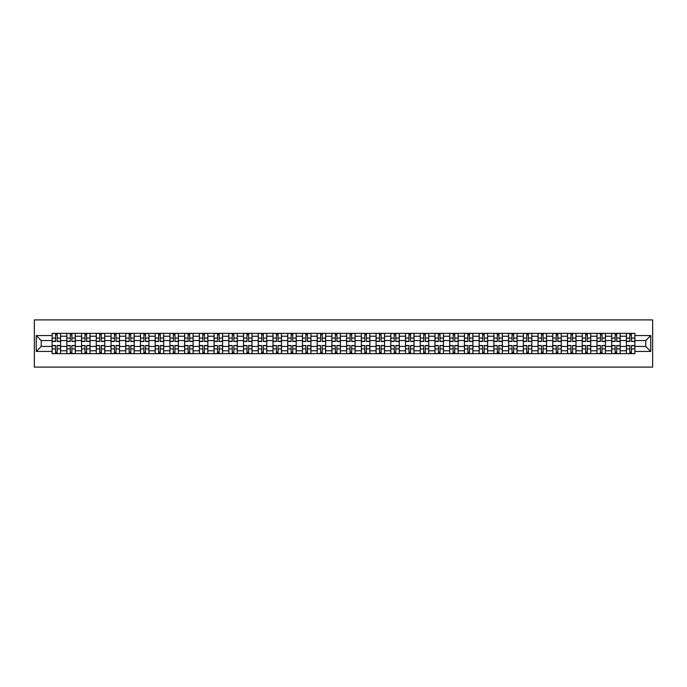 <?xml version="1.0" encoding="UTF-8"?>
<svg xmlns="http://www.w3.org/2000/svg" width="687" height="687" viewBox="0 0 687 687"><rect width="100%" height="100%" fill="white"/><g stroke="black" fill="none" stroke-linecap="round" stroke-linejoin="round"><path stroke-width="1.03" d="M34.35 367.098L652.65 367.098L652.65 319.902L34.35 319.902L34.35 367.098M66.819 353.65L66.819 336.235L60.593 336.235L60.593 353.65M60.593 336.235L60.593 333.35M66.819 336.235L66.819 333.35M75.321 333.35L75.321 353.65M81.547 353.65L81.547 333.35M90.04 333.35L90.04 353.65M96.274 353.65L96.274 333.35M104.767 333.35L104.767 353.65M111.002 353.65L111.002 333.35M119.495 333.35L119.495 353.65M125.73 353.65L125.73 333.35M134.223 333.35L134.223 353.65M140.449 353.65L140.449 333.35M148.95 333.35L148.95 353.65M155.176 353.65L155.176 333.35M163.678 333.35L163.678 353.65M169.904 353.65L169.904 333.35M178.397 333.35L178.397 353.65M184.631 353.65L184.631 333.35M193.124 333.35L193.124 353.65M199.359 353.65L199.359 333.35M207.852 333.35L207.852 353.65M214.078 353.65L214.078 333.35M222.579 333.35L222.579 353.65M228.805 353.65L228.805 333.35M237.307 333.35L237.307 353.65M243.533 353.65L243.533 333.35M252.026 333.35L252.026 353.65M258.26 353.65L258.26 333.35M266.754 333.35L266.754 353.65M272.988 353.65L272.988 333.35M281.481 333.35L281.481 353.65M287.716 353.65L287.716 333.35M296.209 333.35L296.209 353.65M302.435 353.65L302.435 333.35M310.936 333.35L310.936 353.65M317.162 353.65L317.162 333.35M325.655 333.35L325.655 353.65M331.89 353.65L331.89 333.35M340.383 333.35L340.383 353.65M346.617 353.65L346.617 333.35M355.11 333.35L355.11 353.65M361.345 353.65L361.345 333.35M369.838 333.35L369.838 353.65M376.064 353.65L376.064 333.35M384.565 333.35L384.565 353.65M390.791 353.65L390.791 333.35M399.284 333.35L399.284 353.65M405.519 353.65L405.519 333.35M414.012 333.35L414.012 353.65M420.246 353.65L420.246 333.35M428.74 333.35L428.74 353.65M434.974 353.65L434.974 333.35M443.467 333.35L443.467 353.65M449.693 353.65L449.693 333.35M458.195 333.35L458.195 353.65M464.421 353.65L464.421 333.35M472.922 333.35L472.922 353.65M479.148 353.65L479.148 333.35M487.641 333.35L487.641 353.65M493.876 353.65L493.876 333.35M502.369 333.35L502.369 353.65M508.603 353.65L508.603 333.35M517.096 333.35L517.096 353.65M523.322 353.65L523.322 333.35M531.824 333.35L531.824 353.65M538.05 353.65L538.05 333.35M546.551 333.35L546.551 353.65M552.777 353.65L552.777 333.35M561.27 333.35L561.27 353.65M567.505 353.65L567.505 333.35M575.998 333.35L575.998 353.65M582.232 353.65L582.232 333.35M590.726 333.35L590.726 353.65M596.96 353.65L596.96 333.35M605.453 333.35L605.453 353.65M611.679 353.65L611.679 333.35M620.181 333.35L620.181 353.65M626.407 353.65L626.407 333.35M626.407 346.428L620.181 346.428M611.679 346.428L605.453 346.428M596.96 346.428L590.726 346.428M582.232 346.428L575.998 346.428M567.505 346.428L561.27 346.428M552.777 346.428L546.551 346.428M538.05 346.428L531.824 346.428M523.322 346.428L517.096 346.428M508.603 346.428L502.369 346.428M493.876 346.428L487.641 346.428M479.148 346.428L472.922 346.428M464.421 346.428L458.195 346.428M449.693 346.428L443.467 346.428M434.974 346.428L428.74 346.428M420.246 346.428L414.012 346.428M405.519 346.428L399.284 346.428M390.791 346.428L384.565 346.428M376.064 346.428L369.838 346.428M361.345 346.428L355.11 346.428M346.617 346.428L340.383 346.428M331.89 346.428L325.655 346.428M317.162 346.428L310.936 346.428M302.435 346.428L296.209 346.428M287.716 346.428L281.481 346.428M272.988 346.428L266.754 346.428M258.26 346.428L252.026 346.428M243.533 346.428L237.307 346.428M228.805 346.428L222.579 346.428M214.078 346.428L207.852 346.428M199.359 346.428L193.124 346.428M184.631 346.428L178.397 346.428M169.904 346.428L163.678 346.428M155.176 346.428L148.95 346.428M140.449 346.428L134.223 346.428M125.73 346.428L119.495 346.428M111.002 346.428L104.767 346.428M96.274 346.428L90.04 346.428M81.547 346.428L75.321 346.428M66.819 346.428L60.593 346.428M626.407 340.572L620.181 340.572M611.679 340.572L605.453 340.572M596.96 340.572L590.726 340.572M582.232 340.572L575.998 340.572M567.505 340.572L561.27 340.572M552.777 340.572L546.551 340.572M538.05 340.572L531.824 340.572M523.322 340.572L517.096 340.572M508.603 340.572L502.369 340.572M493.876 340.572L487.641 340.572M479.148 340.572L472.922 340.572M464.421 340.572L458.195 340.572M449.693 340.572L443.467 340.572M434.974 340.572L428.74 340.572M420.246 340.572L414.012 340.572M405.519 340.572L399.284 340.572M390.791 340.572L384.565 340.572M376.064 340.572L369.838 340.572M361.345 340.572L355.11 340.572M346.617 340.572L340.383 340.572M331.89 340.572L325.655 340.572M317.162 340.572L310.936 340.572M302.435 340.572L296.209 340.572M287.716 340.572L281.481 340.572M272.988 340.572L266.754 340.572M258.26 340.572L252.026 340.572M243.533 340.572L237.307 340.572M228.805 340.572L222.579 340.572M214.078 340.572L207.852 340.572M199.359 340.572L193.124 340.572M184.631 340.572L178.397 340.572M169.904 340.572L163.678 340.572M155.176 340.572L148.95 340.572M140.449 340.572L134.223 340.572M125.73 340.572L119.495 340.572M111.002 340.572L104.767 340.572M96.274 340.572L90.04 340.572M81.547 340.572L75.321 340.572M66.819 340.572L60.593 340.572M41.237 346.428L52.1 346.428L52.1 340.572L41.237 340.572L41.237 346.428L36.239 351.426L36.239 335.574L52.1 335.574L52.1 340.572M634.9 340.572L634.9 346.428L645.763 346.428L645.763 340.572L634.9 340.572L634.9 333.35L52.1 333.35L52.1 335.574M634.9 335.574L650.761 335.574L650.761 351.426L634.9 351.426L634.9 346.428M52.1 346.428L52.1 353.65L634.9 353.65L634.9 351.426M52.1 351.426L36.239 351.426M57.15 352.233L55.544 352.233M55.544 334.767L57.15 334.767M71.869 352.233L70.272 352.233M70.272 334.767L71.869 334.767M86.596 352.233L84.99 352.233M84.99 334.767L86.596 334.767M101.324 352.233L99.718 352.233M99.718 334.767L101.324 334.767M116.051 352.233L114.446 352.233M114.446 334.767L116.051 334.767M130.779 352.233L129.173 352.233M129.173 334.767L130.779 334.767M145.507 352.233L143.901 352.233M143.901 334.767L145.507 334.767M160.226 352.233L158.62 352.233M158.62 334.767L160.226 334.767M174.953 352.233L173.347 352.233M173.347 334.767L174.953 334.767M189.681 352.233L188.075 352.233M188.075 334.767L189.681 334.767M204.408 352.233L202.802 352.233M202.802 334.767L204.408 334.767M219.136 352.233L217.53 352.233M217.53 334.767L219.136 334.767M233.855 352.233L232.249 352.233M232.249 334.767L233.855 334.767M248.582 352.233L246.977 352.233M246.977 334.767L248.582 334.767M263.31 352.233L261.704 352.233M261.704 334.767L263.31 334.767M278.037 352.233L276.432 352.233M276.432 334.767L278.037 334.767M292.765 352.233L291.159 352.233M291.159 334.767L292.765 334.767M307.484 352.233L305.887 352.233M305.887 334.767L307.484 334.767M322.212 352.233L320.606 352.233M320.606 334.767L322.212 334.767M336.939 352.233L335.333 352.233M335.333 334.767L336.939 334.767M351.667 352.233L350.061 352.233M350.061 334.767L351.667 334.767M366.394 352.233L364.788 352.233M364.788 334.767L366.394 334.767M381.113 352.233L379.516 352.233M379.516 334.767L381.113 334.767M395.841 352.233L394.235 352.233M394.235 334.767L395.841 334.767M410.568 352.233L408.963 352.233M408.963 334.767L410.568 334.767M425.296 352.233L423.69 352.233M423.69 334.767L425.296 334.767M440.024 352.233L438.418 352.233M438.418 334.767L440.024 334.767M454.751 352.233L453.145 352.233M453.145 334.767L454.751 334.767M469.47 352.233L467.864 352.233M467.864 334.767L469.47 334.767M484.198 352.233L482.592 352.233M482.592 334.767L484.198 334.767M498.925 352.233L497.319 352.233M497.319 334.767L498.925 334.767M513.653 352.233L512.047 352.233M512.047 334.767L513.653 334.767M528.38 352.233L526.774 352.233M526.774 334.767L528.38 334.767M543.099 352.233L541.493 352.233M541.493 334.767L543.099 334.767M557.827 352.233L556.221 352.233M556.221 334.767L557.827 334.767M572.554 352.233L570.949 352.233M570.949 334.767L572.554 334.767M587.282 352.233L585.676 352.233M585.676 334.767L587.282 334.767M602.01 352.233L600.404 352.233M600.404 334.767L602.01 334.767M616.728 352.233L615.131 352.233M615.131 334.767L616.728 334.767M631.456 352.233L629.85 352.233M629.85 334.767L631.456 334.767M36.239 335.574L41.237 340.572M645.763 346.428L650.761 351.426M645.763 340.572L650.761 335.574M57.15 341.473L57.15 333.444L60.542 333.444L60.542 341.473L57.15 341.473M55.544 334.672L57.15 334.672M55.544 333.444L52.143 333.444L52.143 341.473L55.544 341.473L55.544 333.444L57.15 333.444M55.544 345.527L55.544 353.556L52.143 353.556L52.143 345.527L55.544 345.527M57.15 352.328L55.544 352.328M57.15 353.556L60.542 353.556L60.542 345.527L57.15 345.527L57.15 353.556L55.544 353.556M71.869 341.473L71.869 333.444L75.269 333.444L75.269 341.473L71.869 341.473M70.272 334.672L71.869 334.672M70.272 333.444L66.871 333.444L66.871 341.473L70.272 341.473L70.272 333.444L71.869 333.444M86.596 341.473L86.596 333.444L89.997 333.444L89.997 341.473L86.596 341.473M84.99 334.672L86.596 334.672M84.99 333.444L81.598 333.444L81.598 341.473L84.99 341.473L84.99 333.444L86.596 333.444M101.324 341.473L101.324 333.444L104.725 333.444L104.725 341.473L101.324 341.473M99.718 334.672L101.324 334.672M99.718 333.444L96.317 333.444L96.317 341.473L99.718 341.473L99.718 333.444L101.324 333.444M70.272 345.527L70.272 353.556L66.871 353.556L66.871 345.527L70.272 345.527M71.869 352.328L70.272 352.328M71.869 353.556L75.269 353.556L75.269 345.527L71.869 345.527L71.869 353.556L70.272 353.556M84.99 345.527L84.99 353.556L81.598 353.556L81.598 345.527L84.99 345.527M86.596 352.328L84.99 352.328M86.596 353.556L89.997 353.556L89.997 345.527L86.596 345.527L86.596 353.556L84.99 353.556M99.718 345.527L99.718 353.556L96.317 353.556L96.317 345.527L99.718 345.527M101.324 352.328L99.718 352.328M101.324 353.556L104.725 353.556L104.725 345.527L101.324 345.527L101.324 353.556L99.718 353.556M116.051 341.473L116.051 333.444L119.452 333.444L119.452 341.473L116.051 341.473M114.446 334.672L116.051 334.672M114.446 333.444L111.045 333.444L111.045 341.473L114.446 341.473L114.446 333.444L116.051 333.444M130.779 341.473L130.779 333.444L134.171 333.444L134.171 341.473L130.779 341.473M129.173 334.672L130.779 334.672M129.173 333.444L125.773 333.444L125.773 341.473L129.173 341.473L129.173 333.444L130.779 333.444M114.446 345.527L114.446 353.556L111.045 353.556L111.045 345.527L114.446 345.527M116.051 352.328L114.446 352.328M116.051 353.556L119.452 353.556L119.452 345.527L116.051 345.527L116.051 353.556L114.446 353.556M129.173 345.527L129.173 353.556L125.773 353.556L125.773 345.527L129.173 345.527M130.779 352.328L129.173 352.328M130.779 353.556L134.171 353.556L134.171 345.527L130.779 345.527L130.779 353.556L129.173 353.556M145.507 341.473L145.507 333.444L148.899 333.444L148.899 341.473L145.507 341.473M143.901 334.672L145.507 334.672M143.901 333.444L140.5 333.444L140.5 341.473L143.901 341.473L143.901 333.444L145.507 333.444M143.901 345.527L143.901 353.556L140.5 353.556L140.5 345.527L143.901 345.527M145.507 352.328L143.901 352.328M145.507 353.556L148.899 353.556L148.899 345.527L145.507 345.527L145.507 353.556L143.901 353.556M160.226 341.473L160.226 333.444L163.626 333.444L163.626 341.473L160.226 341.473M158.62 334.672L160.226 334.672M158.62 333.444L155.228 333.444L155.228 341.473L158.62 341.473L158.62 333.444L160.226 333.444M158.62 345.527L158.62 353.556L155.228 353.556L155.228 345.527L158.62 345.527M160.226 352.328L158.62 352.328M160.226 353.556L163.626 353.556L163.626 345.527L160.226 345.527L160.226 353.556L158.62 353.556M174.953 341.473L174.953 333.444L178.354 333.444L178.354 341.473L174.953 341.473M173.347 334.672L174.953 334.672M173.347 333.444L169.955 333.444L169.955 341.473L173.347 341.473L173.347 333.444L174.953 333.444M173.347 345.527L173.347 353.556L169.955 353.556L169.955 345.527L173.347 345.527M174.953 352.328L173.347 352.328M174.953 353.556L178.354 353.556L178.354 345.527L174.953 345.527L174.953 353.556L173.347 353.556M189.681 341.473L189.681 333.444L193.081 333.444L193.081 341.473L189.681 341.473M188.075 334.672L189.681 334.672M188.075 333.444L184.674 333.444L184.674 341.473L188.075 341.473L188.075 333.444L189.681 333.444M188.075 345.527L188.075 353.556L184.674 353.556L184.674 345.527L188.075 345.527M189.681 352.328L188.075 352.328M189.681 353.556L193.081 353.556L193.081 345.527L189.681 345.527L189.681 353.556L188.075 353.556M204.408 341.473L204.408 333.444L207.8 333.444L207.8 341.473L204.408 341.473M202.802 334.672L204.408 334.672M202.802 333.444L199.402 333.444L199.402 341.473L202.802 341.473L202.802 333.444L204.408 333.444M202.802 345.527L202.802 353.556L199.402 353.556L199.402 345.527L202.802 345.527M204.408 352.328L202.802 352.328M204.408 353.556L207.8 353.556L207.8 345.527L204.408 345.527L204.408 353.556L202.802 353.556M219.136 341.473L219.136 333.444L222.528 333.444L222.528 341.473L219.136 341.473M217.53 334.672L219.136 334.672M217.53 333.444L214.129 333.444L214.129 341.473L217.53 341.473L217.53 333.444L219.136 333.444M217.53 345.527L217.53 353.556L214.129 353.556L214.129 345.527L217.53 345.527M219.136 352.328L217.53 352.328M219.136 353.556L222.528 353.556L222.528 345.527L219.136 345.527L219.136 353.556L217.53 353.556M233.855 341.473L233.855 333.444L237.255 333.444L237.255 341.473L233.855 341.473M232.249 334.672L233.855 334.672M232.249 333.444L228.857 333.444L228.857 341.473L232.249 341.473L232.249 333.444L233.855 333.444M232.249 345.527L232.249 353.556L228.857 353.556L228.857 345.527L232.249 345.527M233.855 352.328L232.249 352.328M233.855 353.556L237.255 353.556L237.255 345.527L233.855 345.527L233.855 353.556L232.249 353.556M248.582 341.473L248.582 333.444L251.983 333.444L251.983 341.473L248.582 341.473M246.977 334.672L248.582 334.672M246.977 333.444L243.584 333.444L243.584 341.473L246.977 341.473L246.977 333.444L248.582 333.444M246.977 345.527L246.977 353.556L243.584 353.556L243.584 345.527L246.977 345.527M248.582 352.328L246.977 352.328M248.582 353.556L251.983 353.556L251.983 345.527L248.582 345.527L248.582 353.556L246.977 353.556M263.31 341.473L263.31 333.444L266.711 333.444L266.711 341.473L263.31 341.473M261.704 334.672L263.31 334.672M261.704 333.444L258.303 333.444L258.303 341.473L261.704 341.473L261.704 333.444L263.31 333.444M261.704 345.527L261.704 353.556L258.303 353.556L258.303 345.527L261.704 345.527M263.31 352.328L261.704 352.328M263.31 353.556L266.711 353.556L266.711 345.527L263.31 345.527L263.31 353.556L261.704 353.556M278.037 341.473L278.037 333.444L281.438 333.444L281.438 341.473L278.037 341.473M276.432 334.672L278.037 334.672M276.432 333.444L273.031 333.444L273.031 341.473L276.432 341.473L276.432 333.444L278.037 333.444M276.432 345.527L276.432 353.556L273.031 353.556L273.031 345.527L276.432 345.527M278.037 352.328L276.432 352.328M278.037 353.556L281.438 353.556L281.438 345.527L278.037 345.527L278.037 353.556L276.432 353.556M292.765 341.473L292.765 333.444L296.157 333.444L296.157 341.473L292.765 341.473M291.159 334.672L292.765 334.672M291.159 333.444L287.759 333.444L287.759 341.473L291.159 341.473L291.159 333.444L292.765 333.444M291.159 345.527L291.159 353.556L287.759 353.556L287.759 345.527L291.159 345.527M292.765 352.328L291.159 352.328M292.765 353.556L296.157 353.556L296.157 345.527L292.765 345.527L292.765 353.556L291.159 353.556M307.484 341.473L307.484 333.444L310.885 333.444L310.885 341.473L307.484 341.473M305.887 334.672L307.484 334.672M305.887 333.444L302.486 333.444L302.486 341.473L305.887 341.473L305.887 333.444L307.484 333.444M305.887 345.527L305.887 353.556L302.486 353.556L302.486 345.527L305.887 345.527M307.484 352.328L305.887 352.328M307.484 353.556L310.885 353.556L310.885 345.527L307.484 345.527L307.484 353.556L305.887 353.556M322.212 341.473L322.212 333.444L325.612 333.444L325.612 341.473L322.212 341.473M320.606 334.672L322.212 334.672M320.606 333.444L317.214 333.444L317.214 341.473L320.606 341.473L320.606 333.444L322.212 333.444M320.606 345.527L320.606 353.556L317.214 353.556L317.214 345.527L320.606 345.527M322.212 352.328L320.606 352.328M322.212 353.556L325.612 353.556L325.612 345.527L322.212 345.527L322.212 353.556L320.606 353.556M336.939 341.473L336.939 333.444L340.34 333.444L340.34 341.473L336.939 341.473M335.333 334.672L336.939 334.672M335.333 333.444L331.933 333.444L331.933 341.473L335.333 341.473L335.333 333.444L336.939 333.444M335.333 345.527L335.333 353.556L331.933 353.556L331.933 345.527L335.333 345.527M336.939 352.328L335.333 352.328M336.939 353.556L340.34 353.556L340.34 345.527L336.939 345.527L336.939 353.556L335.333 353.556M351.667 341.473L351.667 333.444L355.067 333.444L355.067 341.473L351.667 341.473M350.061 334.672L351.667 334.672M350.061 333.444L346.66 333.444L346.66 341.473L350.061 341.473L350.061 333.444L351.667 333.444M350.061 345.527L350.061 353.556L346.66 353.556L346.66 345.527L350.061 345.527M351.667 352.328L350.061 352.328M351.667 353.556L355.067 353.556L355.067 345.527L351.667 345.527L351.667 353.556L350.061 353.556M366.394 341.473L366.394 333.444L369.786 333.444L369.786 341.473L366.394 341.473M364.788 334.672L366.394 334.672M364.788 333.444L361.388 333.444L361.388 341.473L364.788 341.473L364.788 333.444L366.394 333.444M364.788 345.527L364.788 353.556L361.388 353.556L361.388 345.527L364.788 345.527M366.394 352.328L364.788 352.328M366.394 353.556L369.786 353.556L369.786 345.527L366.394 345.527L366.394 353.556L364.788 353.556M381.113 341.473L381.113 333.444L384.514 333.444L384.514 341.473L381.113 341.473M379.516 334.672L381.113 334.672M379.516 333.444L376.115 333.444L376.115 341.473L379.516 341.473L379.516 333.444L381.113 333.444M379.516 345.527L379.516 353.556L376.115 353.556L376.115 345.527L379.516 345.527M381.113 352.328L379.516 352.328M381.113 353.556L384.514 353.556L384.514 345.527L381.113 345.527L381.113 353.556L379.516 353.556M395.841 341.473L395.841 333.444L399.241 333.444L399.241 341.473L395.841 341.473M394.235 334.672L395.841 334.672M394.235 333.444L390.843 333.444L390.843 341.473L394.235 341.473L394.235 333.444L395.841 333.444M394.235 345.527L394.235 353.556L390.843 353.556L390.843 345.527L394.235 345.527M395.841 352.328L394.235 352.328M395.841 353.556L399.241 353.556L399.241 345.527L395.841 345.527L395.841 353.556L394.235 353.556M410.568 341.473L410.568 333.444L413.969 333.444L413.969 341.473L410.568 341.473M408.963 334.672L410.568 334.672M408.963 333.444L405.562 333.444L405.562 341.473L408.963 341.473L408.963 333.444L410.568 333.444M408.963 345.527L408.963 353.556L405.562 353.556L405.562 345.527L408.963 345.527M410.568 352.328L408.963 352.328M410.568 353.556L413.969 353.556L413.969 345.527L410.568 345.527L410.568 353.556L408.963 353.556M425.296 341.473L425.296 333.444L428.697 333.444L428.697 341.473L425.296 341.473M423.69 334.672L425.296 334.672M423.69 333.444L420.289 333.444L420.289 341.473L423.69 341.473L423.69 333.444L425.296 333.444M423.69 345.527L423.69 353.556L420.289 353.556L420.289 345.527L423.69 345.527M425.296 352.328L423.69 352.328M425.296 353.556L428.697 353.556L428.697 345.527L425.296 345.527L425.296 353.556L423.69 353.556M440.024 341.473L440.024 333.444L443.416 333.444L443.416 341.473L440.024 341.473M438.418 334.672L440.024 334.672M438.418 333.444L435.017 333.444L435.017 341.473L438.418 341.473L438.418 333.444L440.024 333.444M438.418 345.527L438.418 353.556L435.017 353.556L435.017 345.527L438.418 345.527M440.024 352.328L438.418 352.328M440.024 353.556L443.416 353.556L443.416 345.527L440.024 345.527L440.024 353.556L438.418 353.556M454.751 341.473L454.751 333.444L458.143 333.444L458.143 341.473L454.751 341.473M453.145 334.672L454.751 334.672M453.145 333.444L449.745 333.444L449.745 341.473L453.145 341.473L453.145 333.444L454.751 333.444M453.145 345.527L453.145 353.556L449.745 353.556L449.745 345.527L453.145 345.527M454.751 352.328L453.145 352.328M454.751 353.556L458.143 353.556L458.143 345.527L454.751 345.527L454.751 353.556L453.145 353.556M469.47 341.473L469.47 333.444L472.871 333.444L472.871 341.473L469.47 341.473M467.864 334.672L469.47 334.672M467.864 333.444L464.472 333.444L464.472 341.473L467.864 341.473L467.864 333.444L469.47 333.444M467.864 345.527L467.864 353.556L464.472 353.556L464.472 345.527L467.864 345.527M469.47 352.328L467.864 352.328M469.47 353.556L472.871 353.556L472.871 345.527L469.47 345.527L469.47 353.556L467.864 353.556M484.198 341.473L484.198 333.444L487.598 333.444L487.598 341.473L484.198 341.473M482.592 334.672L484.198 334.672M482.592 333.444L479.2 333.444L479.2 341.473L482.592 341.473L482.592 333.444L484.198 333.444M482.592 345.527L482.592 353.556L479.2 353.556L479.2 345.527L482.592 345.527M484.198 352.328L482.592 352.328M484.198 353.556L487.598 353.556L487.598 345.527L484.198 345.527L484.198 353.556L482.592 353.556M498.925 341.473L498.925 333.444L502.326 333.444L502.326 341.473L498.925 341.473M497.319 334.672L498.925 334.672M497.319 333.444L493.919 333.444L493.919 341.473L497.319 341.473L497.319 333.444L498.925 333.444M497.319 345.527L497.319 353.556L493.919 353.556L493.919 345.527L497.319 345.527M498.925 352.328L497.319 352.328M498.925 353.556L502.326 353.556L502.326 345.527L498.925 345.527L498.925 353.556L497.319 353.556M513.653 341.473L513.653 333.444L517.045 333.444L517.045 341.473L513.653 341.473M512.047 334.672L513.653 334.672M512.047 333.444L508.646 333.444L508.646 341.473L512.047 341.473L512.047 333.444L513.653 333.444M512.047 345.527L512.047 353.556L508.646 353.556L508.646 345.527L512.047 345.527M513.653 352.328L512.047 352.328M513.653 353.556L517.045 353.556L517.045 345.527L513.653 345.527L513.653 353.556L512.047 353.556M528.38 341.473L528.38 333.444L531.772 333.444L531.772 341.473L528.38 341.473M526.774 334.672L528.38 334.672M526.774 333.444L523.374 333.444L523.374 341.473L526.774 341.473L526.774 333.444L528.38 333.444M526.774 345.527L526.774 353.556L523.374 353.556L523.374 345.527L526.774 345.527M528.38 352.328L526.774 352.328M528.38 353.556L531.772 353.556L531.772 345.527L528.38 345.527L528.38 353.556L526.774 353.556M543.099 341.473L543.099 333.444L546.5 333.444L546.5 341.473L543.099 341.473M541.493 334.672L543.099 334.672M541.493 333.444L538.101 333.444L538.101 341.473L541.493 341.473L541.493 333.444L543.099 333.444M541.493 345.527L541.493 353.556L538.101 353.556L538.101 345.527L541.493 345.527M543.099 352.328L541.493 352.328M543.099 353.556L546.5 353.556L546.5 345.527L543.099 345.527L543.099 353.556L541.493 353.556M557.827 341.473L557.827 333.444L561.227 333.444L561.227 341.473L557.827 341.473M556.221 334.672L557.827 334.672M556.221 333.444L552.829 333.444L552.829 341.473L556.221 341.473L556.221 333.444L557.827 333.444M556.221 345.527L556.221 353.556L552.829 353.556L552.829 345.527L556.221 345.527M557.827 352.328L556.221 352.328M557.827 353.556L561.227 353.556L561.227 345.527L557.827 345.527L557.827 353.556L556.221 353.556M572.554 341.473L572.554 333.444L575.955 333.444L575.955 341.473L572.554 341.473M570.949 334.672L572.554 334.672M570.949 333.444L567.548 333.444L567.548 341.473L570.949 341.473L570.949 333.444L572.554 333.444M570.949 345.527L570.949 353.556L567.548 353.556L567.548 345.527L570.949 345.527M572.554 352.328L570.949 352.328M572.554 353.556L575.955 353.556L575.955 345.527L572.554 345.527L572.554 353.556L570.949 353.556M587.282 341.473L587.282 333.444L590.683 333.444L590.683 341.473L587.282 341.473M585.676 334.672L587.282 334.672M585.676 333.444L582.275 333.444L582.275 341.473L585.676 341.473L585.676 333.444L587.282 333.444M585.676 345.527L585.676 353.556L582.275 353.556L582.275 345.527L585.676 345.527M587.282 352.328L585.676 352.328M587.282 353.556L590.683 353.556L590.683 345.527L587.282 345.527L587.282 353.556L585.676 353.556M602.01 341.473L602.01 333.444L605.402 333.444L605.402 341.473L602.01 341.473M600.404 334.672L602.01 334.672M600.404 333.444L597.003 333.444L597.003 341.473L600.404 341.473L600.404 333.444L602.01 333.444M600.404 345.527L600.404 353.556L597.003 353.556L597.003 345.527L600.404 345.527M602.01 352.328L600.404 352.328M602.01 353.556L605.402 353.556L605.402 345.527L602.01 345.527L602.01 353.556L600.404 353.556M616.728 341.473L616.728 333.444L620.129 333.444L620.129 341.473L616.728 341.473M615.131 334.672L616.728 334.672M615.131 333.444L611.731 333.444L611.731 341.473L615.131 341.473L615.131 333.444L616.728 333.444M615.131 345.527L615.131 353.556L611.731 353.556L611.731 345.527L615.131 345.527M616.728 352.328L615.131 352.328M616.728 353.556L620.129 353.556L620.129 345.527L616.728 345.527L616.728 353.556L615.131 353.556M631.456 341.473L631.456 333.444L634.857 333.444L634.857 341.473L631.456 341.473M629.85 334.672L631.456 334.672M629.85 333.444L626.458 333.444L626.458 341.473L629.85 341.473L629.85 333.444L631.456 333.444M629.85 345.527L629.85 353.556L626.458 353.556L626.458 345.527L629.85 345.527M631.456 352.328L629.85 352.328M631.456 353.556L634.857 353.556L634.857 345.527L631.456 345.527L631.456 353.556L629.85 353.556M611.679 336.235L605.453 336.235M596.96 336.235L590.726 336.235M582.232 336.235L575.998 336.235M567.505 336.235L561.27 336.235M552.777 336.235L546.551 336.235M538.05 336.235L531.824 336.235M523.322 336.235L517.096 336.235M508.603 336.235L502.369 336.235M493.876 336.235L487.641 336.235M479.148 336.235L472.922 336.235M464.421 336.235L458.195 336.235M449.693 336.235L443.467 336.235M434.974 336.235L428.74 336.235M420.246 336.235L414.012 336.235M405.519 336.235L399.284 336.235M390.791 336.235L384.565 336.235M376.064 336.235L369.838 336.235M361.345 336.235L355.11 336.235M346.617 336.235L340.383 336.235M331.89 336.235L325.655 336.235M317.162 336.235L310.936 336.235M302.435 336.235L296.209 336.235M287.716 336.235L281.481 336.235M272.988 336.235L266.754 336.235M258.26 336.235L252.026 336.235M243.533 336.235L237.307 336.235M228.805 336.235L222.579 336.235M214.078 336.235L207.852 336.235M199.359 336.235L193.124 336.235M184.631 336.235L178.397 336.235M169.904 336.235L163.678 336.235M155.176 336.235L148.95 336.235M140.449 336.235L134.223 336.235M125.73 336.235L119.495 336.235M111.002 336.235L104.767 336.235M96.274 336.235L90.04 336.235M81.547 336.235L75.321 336.235M626.407 336.235L620.181 336.235M611.679 350.765L605.453 350.765M596.96 350.765L590.726 350.765M582.232 350.765L575.998 350.765M567.505 350.765L561.27 350.765M552.777 350.765L546.551 350.765M538.05 350.765L531.824 350.765M523.322 350.765L517.096 350.765M508.603 350.765L502.369 350.765M493.876 350.765L487.641 350.765M479.148 350.765L472.922 350.765M464.421 350.765L458.195 350.765M449.693 350.765L443.467 350.765M434.974 350.765L428.74 350.765M420.246 350.765L414.012 350.765M405.519 350.765L399.284 350.765M390.791 350.765L384.565 350.765M376.064 350.765L369.838 350.765M361.345 350.765L355.11 350.765M346.617 350.765L340.383 350.765M331.89 350.765L325.655 350.765M317.162 350.765L310.936 350.765M302.435 350.765L296.209 350.765M287.716 350.765L281.481 350.765M272.988 350.765L266.754 350.765M258.26 350.765L252.026 350.765M243.533 350.765L237.307 350.765M228.805 350.765L222.579 350.765M214.078 350.765L207.852 350.765M199.359 350.765L193.124 350.765M184.631 350.765L178.397 350.765M169.904 350.765L163.678 350.765M155.176 350.765L148.95 350.765M140.449 350.765L134.223 350.765M125.73 350.765L119.495 350.765M111.002 350.765L104.767 350.765M96.274 350.765L90.04 350.765M81.547 350.765L75.321 350.765M66.819 350.765L60.593 350.765M626.407 350.765L620.181 350.765M57.15 341.267L60.542 341.267M57.15 338.081L60.542 338.081M52.143 341.267L55.544 341.267M52.143 338.081L55.544 338.081M55.544 345.733L52.143 345.733M55.544 348.919L52.143 348.919M60.542 345.733L57.15 345.733M60.542 348.919L57.15 348.919M71.869 341.267L75.269 341.267M71.869 338.081L75.269 338.081M66.871 341.267L70.272 341.267M66.871 338.081L70.272 338.081M86.596 341.267L89.997 341.267M86.596 338.081L89.997 338.081M81.598 341.267L84.99 341.267M81.598 338.081L84.99 338.081M101.324 341.267L104.725 341.267M101.324 338.081L104.725 338.081M96.317 341.267L99.718 341.267M96.317 338.081L99.718 338.081M70.272 345.733L66.871 345.733M70.272 348.919L66.871 348.919M75.269 345.733L71.869 345.733M75.269 348.919L71.869 348.919M84.99 345.733L81.598 345.733M84.99 348.919L81.598 348.919M89.997 345.733L86.596 345.733M89.997 348.919L86.596 348.919M99.718 345.733L96.317 345.733M99.718 348.919L96.317 348.919M104.725 345.733L101.324 345.733M104.725 348.919L101.324 348.919M116.051 341.267L119.452 341.267M116.051 338.081L119.452 338.081M111.045 341.267L114.446 341.267M111.045 338.081L114.446 338.081M130.779 341.267L134.171 341.267M130.779 338.081L134.171 338.081M125.773 341.267L129.173 341.267M125.773 338.081L129.173 338.081M114.446 345.733L111.045 345.733M114.446 348.919L111.045 348.919M119.452 345.733L116.051 345.733M119.452 348.919L116.051 348.919M129.173 345.733L125.773 345.733M129.173 348.919L125.773 348.919M134.171 345.733L130.779 345.733M134.171 348.919L130.779 348.919M145.507 341.267L148.899 341.267M145.507 338.081L148.899 338.081M140.5 341.267L143.901 341.267M140.5 338.081L143.901 338.081M143.901 345.733L140.5 345.733M143.901 348.919L140.5 348.919M148.899 345.733L145.507 345.733M148.899 348.919L145.507 348.919M160.226 341.267L163.626 341.267M160.226 338.081L163.626 338.081M155.228 341.267L158.62 341.267M155.228 338.081L158.62 338.081M158.62 345.733L155.228 345.733M158.62 348.919L155.228 348.919M163.626 345.733L160.226 345.733M163.626 348.919L160.226 348.919M174.953 341.267L178.354 341.267M174.953 338.081L178.354 338.081M169.955 341.267L173.347 341.267M169.955 338.081L173.347 338.081M173.347 345.733L169.955 345.733M173.347 348.919L169.955 348.919M178.354 345.733L174.953 345.733M178.354 348.919L174.953 348.919M189.681 341.267L193.081 341.267M189.681 338.081L193.081 338.081M184.674 341.267L188.075 341.267M184.674 338.081L188.075 338.081M188.075 345.733L184.674 345.733M188.075 348.919L184.674 348.919M193.081 345.733L189.681 345.733M193.081 348.919L189.681 348.919M204.408 341.267L207.8 341.267M204.408 338.081L207.8 338.081M199.402 341.267L202.802 341.267M199.402 338.081L202.802 338.081M202.802 345.733L199.402 345.733M202.802 348.919L199.402 348.919M207.8 345.733L204.408 345.733M207.8 348.919L204.408 348.919M219.136 341.267L222.528 341.267M219.136 338.081L222.528 338.081M214.129 341.267L217.53 341.267M214.129 338.081L217.53 338.081M217.53 345.733L214.129 345.733M217.53 348.919L214.129 348.919M222.528 345.733L219.136 345.733M222.528 348.919L219.136 348.919M233.855 341.267L237.255 341.267M233.855 338.081L237.255 338.081M228.857 341.267L232.249 341.267M228.857 338.081L232.249 338.081M232.249 345.733L228.857 345.733M232.249 348.919L228.857 348.919M237.255 345.733L233.855 345.733M237.255 348.919L233.855 348.919M248.582 341.267L251.983 341.267M248.582 338.081L251.983 338.081M243.584 341.267L246.977 341.267M243.584 338.081L246.977 338.081M246.977 345.733L243.584 345.733M246.977 348.919L243.584 348.919M251.983 345.733L248.582 345.733M251.983 348.919L248.582 348.919M263.31 341.267L266.711 341.267M263.31 338.081L266.711 338.081M258.303 341.267L261.704 341.267M258.303 338.081L261.704 338.081M261.704 345.733L258.303 345.733M261.704 348.919L258.303 348.919M266.711 345.733L263.31 345.733M266.711 348.919L263.31 348.919M278.037 341.267L281.438 341.267M278.037 338.081L281.438 338.081M273.031 341.267L276.432 341.267M273.031 338.081L276.432 338.081M276.432 345.733L273.031 345.733M276.432 348.919L273.031 348.919M281.438 345.733L278.037 345.733M281.438 348.919L278.037 348.919M292.765 341.267L296.157 341.267M292.765 338.081L296.157 338.081M287.759 341.267L291.159 341.267M287.759 338.081L291.159 338.081M291.159 345.733L287.759 345.733M291.159 348.919L287.759 348.919M296.157 345.733L292.765 345.733M296.157 348.919L292.765 348.919M307.484 341.267L310.885 341.267M307.484 338.081L310.885 338.081M302.486 341.267L305.887 341.267M302.486 338.081L305.887 338.081M305.887 345.733L302.486 345.733M305.887 348.919L302.486 348.919M310.885 345.733L307.484 345.733M310.885 348.919L307.484 348.919M322.212 341.267L325.612 341.267M322.212 338.081L325.612 338.081M317.214 341.267L320.606 341.267M317.214 338.081L320.606 338.081M320.606 345.733L317.214 345.733M320.606 348.919L317.214 348.919M325.612 345.733L322.212 345.733M325.612 348.919L322.212 348.919M336.939 341.267L340.34 341.267M336.939 338.081L340.34 338.081M331.933 341.267L335.333 341.267M331.933 338.081L335.333 338.081M335.333 345.733L331.933 345.733M335.333 348.919L331.933 348.919M340.34 345.733L336.939 345.733M340.34 348.919L336.939 348.919M351.667 341.267L355.067 341.267M351.667 338.081L355.067 338.081M346.66 341.267L350.061 341.267M346.66 338.081L350.061 338.081M350.061 345.733L346.66 345.733M350.061 348.919L346.66 348.919M355.067 345.733L351.667 345.733M355.067 348.919L351.667 348.919M366.394 341.267L369.786 341.267M366.394 338.081L369.786 338.081M361.388 341.267L364.788 341.267M361.388 338.081L364.788 338.081M364.788 345.733L361.388 345.733M364.788 348.919L361.388 348.919M369.786 345.733L366.394 345.733M369.786 348.919L366.394 348.919M381.113 341.267L384.514 341.267M381.113 338.081L384.514 338.081M376.115 341.267L379.516 341.267M376.115 338.081L379.516 338.081M379.516 345.733L376.115 345.733M379.516 348.919L376.115 348.919M384.514 345.733L381.113 345.733M384.514 348.919L381.113 348.919M395.841 341.267L399.241 341.267M395.841 338.081L399.241 338.081M390.843 341.267L394.235 341.267M390.843 338.081L394.235 338.081M394.235 345.733L390.843 345.733M394.235 348.919L390.843 348.919M399.241 345.733L395.841 345.733M399.241 348.919L395.841 348.919M410.568 341.267L413.969 341.267M410.568 338.081L413.969 338.081M405.562 341.267L408.963 341.267M405.562 338.081L408.963 338.081M408.963 345.733L405.562 345.733M408.963 348.919L405.562 348.919M413.969 345.733L410.568 345.733M413.969 348.919L410.568 348.919M425.296 341.267L428.697 341.267M425.296 338.081L428.697 338.081M420.289 341.267L423.69 341.267M420.289 338.081L423.69 338.081M423.69 345.733L420.289 345.733M423.69 348.919L420.289 348.919M428.697 345.733L425.296 345.733M428.697 348.919L425.296 348.919M440.024 341.267L443.416 341.267M440.024 338.081L443.416 338.081M435.017 341.267L438.418 341.267M435.017 338.081L438.418 338.081M438.418 345.733L435.017 345.733M438.418 348.919L435.017 348.919M443.416 345.733L440.024 345.733M443.416 348.919L440.024 348.919M454.751 341.267L458.143 341.267M454.751 338.081L458.143 338.081M449.745 341.267L453.145 341.267M449.745 338.081L453.145 338.081M453.145 345.733L449.745 345.733M453.145 348.919L449.745 348.919M458.143 345.733L454.751 345.733M458.143 348.919L454.751 348.919M469.47 341.267L472.871 341.267M469.47 338.081L472.871 338.081M464.472 341.267L467.864 341.267M464.472 338.081L467.864 338.081M467.864 345.733L464.472 345.733M467.864 348.919L464.472 348.919M472.871 345.733L469.47 345.733M472.871 348.919L469.47 348.919M484.198 341.267L487.598 341.267M484.198 338.081L487.598 338.081M479.2 341.267L482.592 341.267M479.2 338.081L482.592 338.081M482.592 345.733L479.2 345.733M482.592 348.919L479.2 348.919M487.598 345.733L484.198 345.733M487.598 348.919L484.198 348.919M498.925 341.267L502.326 341.267M498.925 338.081L502.326 338.081M493.919 341.267L497.319 341.267M493.919 338.081L497.319 338.081M497.319 345.733L493.919 345.733M497.319 348.919L493.919 348.919M502.326 345.733L498.925 345.733M502.326 348.919L498.925 348.919M513.653 341.267L517.045 341.267M513.653 338.081L517.045 338.081M508.646 341.267L512.047 341.267M508.646 338.081L512.047 338.081M512.047 345.733L508.646 345.733M512.047 348.919L508.646 348.919M517.045 345.733L513.653 345.733M517.045 348.919L513.653 348.919M528.38 341.267L531.772 341.267M528.38 338.081L531.772 338.081M523.374 341.267L526.774 341.267M523.374 338.081L526.774 338.081M526.774 345.733L523.374 345.733M526.774 348.919L523.374 348.919M531.772 345.733L528.38 345.733M531.772 348.919L528.38 348.919M543.099 341.267L546.5 341.267M543.099 338.081L546.5 338.081M538.101 341.267L541.493 341.267M538.101 338.081L541.493 338.081M541.493 345.733L538.101 345.733M541.493 348.919L538.101 348.919M546.5 345.733L543.099 345.733M546.5 348.919L543.099 348.919M557.827 341.267L561.227 341.267M557.827 338.081L561.227 338.081M552.829 341.267L556.221 341.267M552.829 338.081L556.221 338.081M556.221 345.733L552.829 345.733M556.221 348.919L552.829 348.919M561.227 345.733L557.827 345.733M561.227 348.919L557.827 348.919M572.554 341.267L575.955 341.267M572.554 338.081L575.955 338.081M567.548 341.267L570.949 341.267M567.548 338.081L570.949 338.081M570.949 345.733L567.548 345.733M570.949 348.919L567.548 348.919M575.955 345.733L572.554 345.733M575.955 348.919L572.554 348.919M587.282 341.267L590.683 341.267M587.282 338.081L590.683 338.081M582.275 341.267L585.676 341.267M582.275 338.081L585.676 338.081M585.676 345.733L582.275 345.733M585.676 348.919L582.275 348.919M590.683 345.733L587.282 345.733M590.683 348.919L587.282 348.919M602.01 341.267L605.402 341.267M602.01 338.081L605.402 338.081M597.003 341.267L600.404 341.267M597.003 338.081L600.404 338.081M600.404 345.733L597.003 345.733M600.404 348.919L597.003 348.919M605.402 345.733L602.01 345.733M605.402 348.919L602.01 348.919M616.728 341.267L620.129 341.267M616.728 338.081L620.129 338.081M611.731 341.267L615.131 341.267M611.731 338.081L615.131 338.081M615.131 345.733L611.731 345.733M615.131 348.919L611.731 348.919M620.129 345.733L616.728 345.733M620.129 348.919L616.728 348.919M631.456 341.267L634.857 341.267M631.456 338.081L634.857 338.081M626.458 341.267L629.85 341.267M626.458 338.081L629.85 338.081M629.85 345.733L626.458 345.733M629.85 348.919L626.458 348.919M634.857 345.733L631.456 345.733M634.857 348.919L631.456 348.919"/></g></svg>
